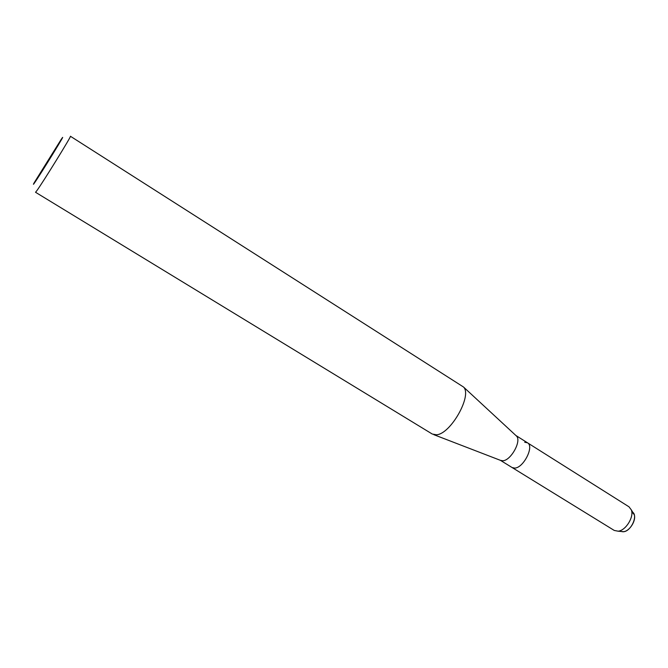 <?xml version="1.0" encoding="UTF-8"?>
<svg xmlns="http://www.w3.org/2000/svg" width="668" height="668" viewBox="0 0 668 668"><rect width="100%" height="100%" fill="white"/><g stroke="black" fill="none" stroke-linecap="round" stroke-linejoin="round"><path stroke-width="1" d="M622.701 531.736L621.19 531.477L622.701 531.736C630.909 532.429 639.059 514.36 631.761 511.738L634.174 514.535C636.554 520.213 629.632 531.327 623.478 531.695L622.701 531.736M515.905 435.511L516.531 436.087C521.758 441.039 510.769 460.745 502.745 460.753L500.432 460.335M524.706 442.241L527.486 442.8C534.525 446.249 523.436 468.143 514.636 468.084L512.089 467.525L500.39 460.319M436.463 434.776L432.288 434.05L35.529 192.275L36.698 190.873C42.618 182.873 72.253 134.886 70.432 136.264L463.525 387.022C472.51 395.389 450.591 434.208 436.463 434.776M34.36 183.115C33.116 184.886 33.091 184.719 34.26 182.623L61.214 139.378C69.455 127.237 40.556 174.331 34.36 183.115M527.486 442.8L628.989 506.803L631.335 509.909C634.266 516.915 625.657 530.734 618.075 531.185L614.259 530.442L512.089 467.525L514.636 468.084C523.436 468.143 534.525 446.249 527.486 442.8L515.871 435.478M501.225 460.644L433.824 434.676M516.531 436.087L463.525 387.022M634.174 514.535L631.335 509.909M623.478 531.695L618.075 531.185"/></g></svg>
